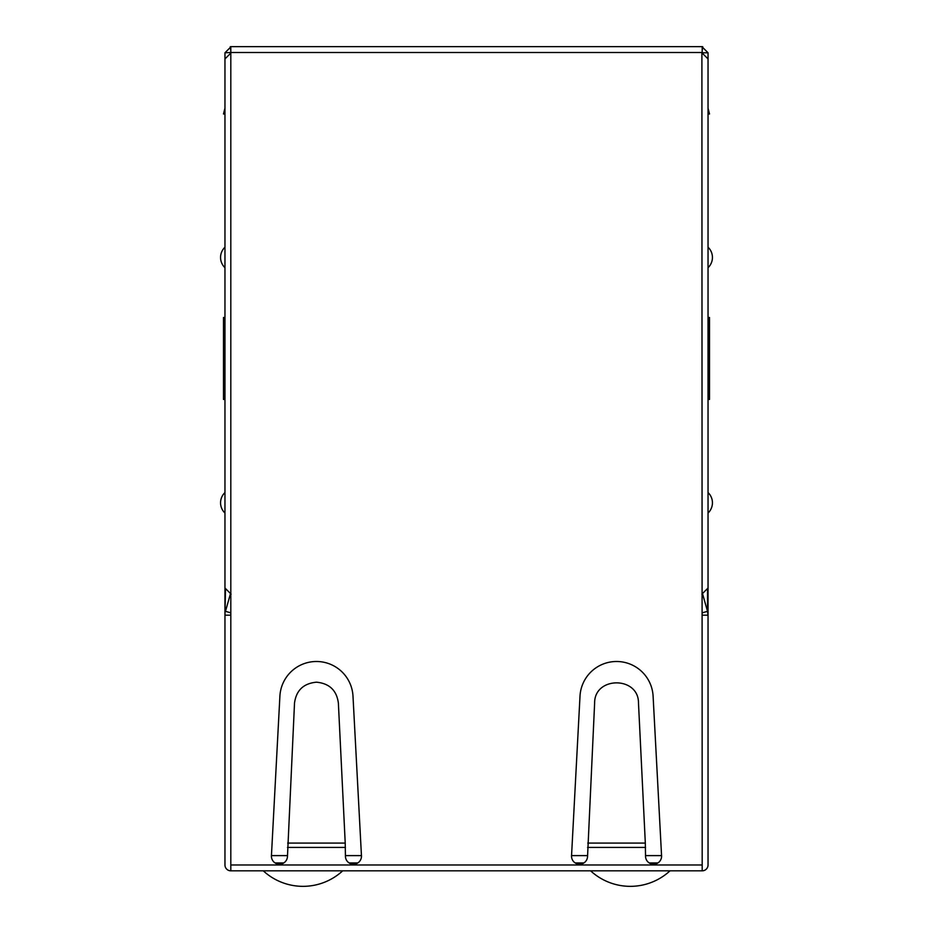<?xml version="1.0" encoding="UTF-8"?>
<svg xmlns="http://www.w3.org/2000/svg" width="933" height="933" viewBox="0 0 933 933"><rect width="100%" height="100%" fill="white"/><g stroke="black" fill="none" stroke-linecap="round" stroke-linejoin="round"><path stroke-width="1.4" d="M275.072 862.932L283.807 862.932M349.094 862.932L357.829 862.932M575.171 862.932L583.906 862.932M649.193 862.932L657.928 862.932M708.042 603.814L708.042 536.475M263.281 870.827A58.557 58.557 0 0 0 342.691 870.827M590.612 870.827A58.557 58.557 0 0 0 670.022 870.827M345.222 843.082L338.376 703.074C336.685 690.373 329.372 683.411 316.45 682.186C303.517 683.423 296.216 690.385 294.513 703.074L287.469 856.424A8.024 8.024 0 0 1 279.445 864.215A8.024 8.024 0 0 1 271.41 856.191L279.9 696.146A36.597 36.597 0 0 1 316.45 661.497A36.597 36.597 0 0 1 352.989 696.076L361.479 856.191A8.024 8.024 0 0 1 353.455 864.215A8.024 8.024 0 0 1 345.432 856.202L345.222 843.082L287.679 843.082M645.321 843.082L645.531 856.191A8.024 8.024 0 0 0 653.555 864.215A8.024 8.024 0 0 0 661.59 856.191L653.1 696.146A36.597 36.597 0 0 0 616.585 661.497A36.597 36.597 0 0 0 580.011 696.076L571.521 856.191A8.024 8.024 0 0 0 579.545 864.215A8.024 8.024 0 0 0 587.568 856.191L594.624 703.074C594.333 676.133 638.767 676.122 638.487 703.074L645.321 843.082L587.778 843.082M220.561 257.45A14.147 14.147 0 0 0 224.958 267.701L224.958 247.21A14.147 14.147 0 0 0 220.561 257.45M220.561 502.805A14.147 14.147 0 0 0 224.958 513.057L224.958 492.554A14.147 14.147 0 0 0 220.561 502.805M224.958 113.989L223.488 113.989L224.958 108.135M230.813 870.827L230.813 864.973L702.187 864.973L702.187 870.827L230.813 870.827A5.855 5.855 0 0 1 224.958 864.973L224.958 399.452L223.488 399.452L223.488 317.477L224.958 317.477L224.958 204.409M702.187 870.827A5.855 5.855 0 0 0 708.042 864.973L708.042 615.174L702.187 615.174M708.042 277.952L708.042 267.701A14.147 14.147 0 0 0 708.042 247.21L708.042 236.959M708.042 523.296L708.042 513.057A14.147 14.147 0 0 0 708.042 492.554L708.042 482.314M702.187 864.973L701.896 52.796L708.042 58.942L708.042 588L701.896 594.158M230.813 52.983L230.813 864.973M708.042 147.659L708.042 52.796L701.896 52.796M708.042 501.044L708.042 615.174L707.517 611.337L702.187 612.841M225.483 589.633L224.958 615.174L230.813 615.174M230.451 593.738L225.483 611.337L230.813 612.841M224.958 482.314L224.958 492.554M224.958 513.057L224.958 523.296M707.517 589.621L707.517 611.337L702.549 593.738M231.104 594.158L224.958 588L224.958 58.942L231.104 52.796M702.187 46.65L702.187 52.505L230.813 52.505L230.813 46.65L702.187 46.65M231.104 46.65L224.958 52.796L230.813 52.505M708.042 52.796L701.896 46.65M224.958 236.959L224.958 247.21M224.958 267.701L224.958 277.952M224.958 603.814L224.958 536.475M224.958 147.659L224.958 52.796M708.042 317.477L709.512 317.477L709.512 399.452L708.042 399.452M708.042 108.135L709.512 113.989L708.042 113.989M271.41 855.608L287.469 855.608M345.432 855.608L361.479 855.608M571.521 855.608L587.568 855.608M645.531 855.608L661.59 855.608M708.042 267.701A14.147 14.147 0 0 0 708.042 247.21M708.042 513.057A14.147 14.147 0 0 0 708.042 492.554M645.531 847.409L587.568 847.409M345.432 847.409L287.469 847.409M230.276 46.708L230.813 50.65M702.724 46.708L702.187 50.65"/></g></svg>
